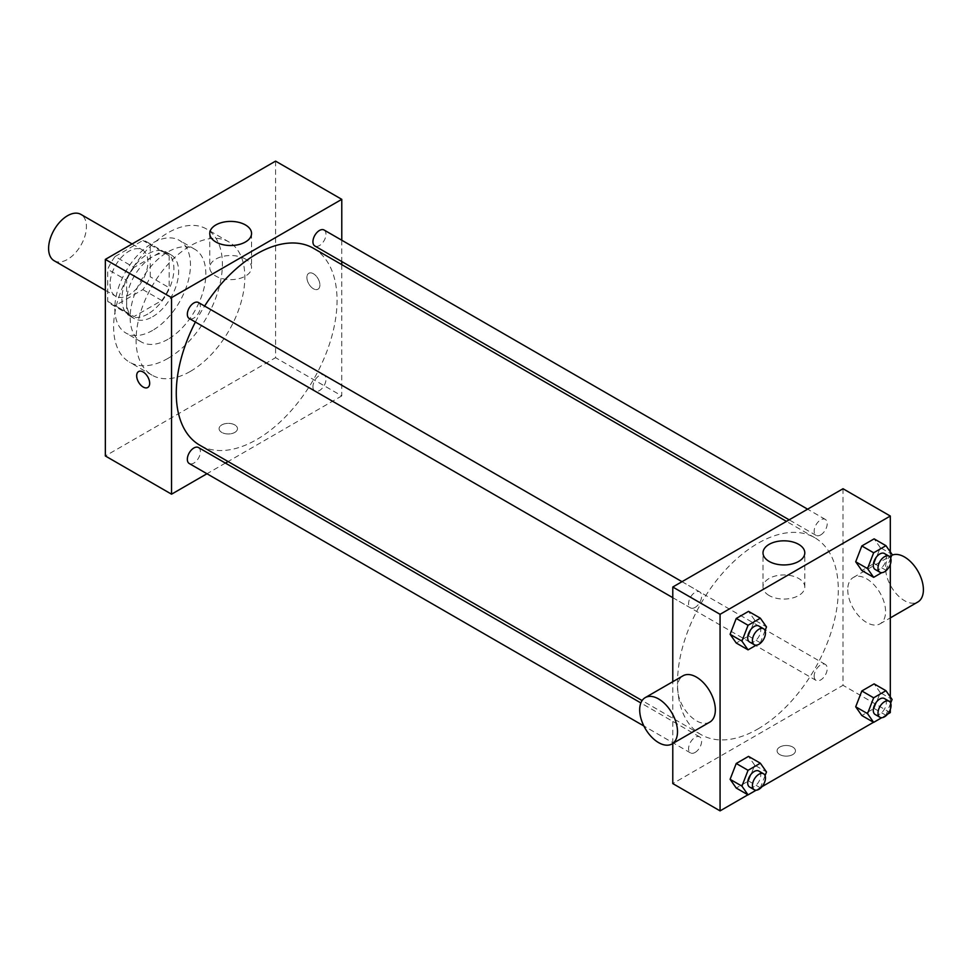 <?xml version="1.0" encoding="UTF-8"?>
<svg xmlns="http://www.w3.org/2000/svg" width="972" height="972" viewBox="0 0 972 972"><rect width="100%" height="100%" fill="white"/><g stroke="black" fill="none" stroke-linecap="round" stroke-linejoin="round"><path stroke-width="0.73" stroke-dasharray="4.86 3.65" d="M54.14 260.727A26.754 15.443 120 0 0 80.895 245.284A26.754 15.443 120 0 0 80.895 214.399M110.067 283.97A26.754 15.443 120 0 0 115.607 296.217A26.754 15.443 120 0 0 142.362 280.774A26.754 15.443 120 0 0 142.362 249.889A26.754 15.443 120 0 0 121.743 257.058A26.754 15.443 120 0 0 110.067 283.97M115.109 256.499L142.86 240.473A35.928 20.74 120 0 1 146.954 241.943A35.928 20.74 120 0 1 150.271 244.75L150.271 276.789A35.928 20.74 120 0 1 142.86 289.62L115.109 305.633A35.928 20.74 120 0 1 111.027 304.163A35.928 20.74 120 0 1 107.71 301.356L107.71 269.317A35.928 20.74 120 0 1 115.109 256.499L134.027 267.409L161.777 251.396L142.86 240.473M142.86 289.62L161.777 300.53L134.027 316.556L115.109 305.633M107.71 301.356L126.627 312.279L126.627 280.24L107.71 269.317M126.627 312.279A35.928 20.74 120 0 0 129.944 315.086A35.928 20.74 120 0 0 134.027 316.556M161.777 300.53A35.928 20.74 120 0 0 169.177 287.712L150.271 276.789M161.777 251.396A35.928 20.74 120 0 1 165.86 252.866A35.928 20.74 120 0 1 169.177 255.672L169.177 287.712M134.027 267.409A35.928 20.74 120 0 0 126.627 280.24M147.902 314.005A36.778 21.238 -60 0 1 129.507 315.827A36.778 21.238 -60 0 1 129.507 273.363A36.778 21.238 -60 0 1 166.297 252.125A36.778 21.238 -60 0 1 171.935 281.601A36.778 21.238 -60 0 1 147.902 314.005M152.628 316.738A36.778 21.238 120 0 0 176.661 284.322A36.778 21.238 120 0 0 171.023 254.858A36.778 21.238 120 0 0 142.677 264.712A36.778 21.238 120 0 0 126.627 301.721A36.778 21.238 120 0 0 134.245 318.561A36.778 21.238 120 0 0 152.628 316.738M169.177 255.672L150.271 244.75M152.628 330.383A53.496 30.885 -60 0 1 125.886 333.032A53.496 30.885 -60 0 1 125.886 271.261A53.496 30.885 -60 0 1 179.383 240.376A53.496 30.885 -60 0 1 187.584 283.241A53.496 30.885 -60 0 1 152.628 330.383M167.998 339.264A53.496 30.885 -60 0 1 141.244 341.913A53.496 30.885 -60 0 1 141.244 280.13A53.496 30.885 -60 0 1 194.752 249.245A53.496 30.885 -60 0 1 202.954 292.11A53.496 30.885 -60 0 1 167.998 339.264M167.998 358.376A76.91 44.396 -60 0 1 129.543 362.179A76.91 44.396 -60 0 1 129.543 273.375A76.91 44.396 -60 0 1 206.453 228.979A76.91 44.396 -60 0 1 218.238 290.604A76.91 44.396 -60 0 1 167.998 358.376M190.463 371.34A76.91 44.396 120 0 0 240.704 303.568A76.91 44.396 120 0 0 228.906 241.943A76.91 44.396 120 0 0 169.65 262.549A76.91 44.396 120 0 0 136.08 339.945A76.91 44.396 120 0 0 152.009 375.143A76.91 44.396 120 0 0 190.463 371.34M275.574 161.121L275.574 357.684L105.341 455.965M234.787 432.418A9.198 5.31 0 0 0 237.484 428.664A9.198 5.31 0 0 0 228.286 423.367A9.198 5.31 0 0 0 219.089 428.664A9.198 5.31 0 0 0 224.775 433.573A9.198 5.31 0 0 0 234.787 432.418A9.198 5.31 180 0 1 224.775 433.573A9.198 5.31 180 0 1 219.089 428.664A9.198 5.31 180 0 1 228.286 423.355A9.198 5.31 180 0 1 237.484 428.664A9.198 5.31 180 0 1 234.787 432.418M341.78 264.639L341.78 395.908L275.574 357.684M341.78 395.908L228.092 461.542M225.407 463.097L206.951 473.753M198.482 302.523A9.234 5.334 -60 0 1 199.892 309.91A9.234 5.334 -60 0 1 193.865 318.051A9.234 5.334 -60 0 1 189.248 318.5M198.482 447.545A9.234 5.334 -60 0 1 199.892 454.932A9.234 5.334 -60 0 1 193.865 463.073A9.234 5.334 -60 0 1 189.248 463.523M312.935 386.795A9.234 5.334 120 0 0 314.843 391.011A9.234 5.334 120 0 0 324.077 385.69A9.234 5.334 120 0 0 324.077 375.034A9.234 5.334 120 0 0 316.957 377.5A9.234 5.334 120 0 0 312.935 386.795M341.78 240.23L341.78 261.541M324.077 230.012A9.234 5.334 -60 0 1 325.486 237.399A9.234 5.334 -60 0 1 319.46 245.539A9.234 5.334 -60 0 1 314.843 245.989M313.506 248.31A113.688 65.634 -60 0 1 330.93 339.41A113.688 65.634 -60 0 1 256.657 439.587A113.688 65.634 -60 0 1 199.819 445.225M195.396 322.048A113.688 65.634 -60 0 1 204.618 306.059M313.409 273.74A9.198 5.31 -120 0 0 308.804 273.278A9.198 5.31 -120 0 0 308.804 283.897A9.198 5.31 -120 0 0 318.002 289.206A9.198 5.31 -120 0 0 319.411 281.844A9.198 5.31 -120 0 0 313.409 273.74A9.198 5.31 60 0 1 319.411 281.844A9.198 5.31 60 0 1 318.002 289.206A9.198 5.31 60 0 1 308.804 283.897A9.198 5.31 60 0 1 308.804 273.29A9.198 5.31 60 0 1 313.397 273.74M245.43 259.05A20.898 12.065 0 0 0 222.661 256.438A20.898 12.065 0 0 0 209.758 267.579A20.898 12.065 0 0 0 230.656 279.644A20.898 12.065 0 0 0 251.554 267.579A20.898 12.065 0 0 0 245.43 259.05M147.768 387.488L147.78 387.488A9.198 5.31 -120 0 0 147.78 376.869A9.198 5.31 -120 0 0 138.583 371.559L138.583 371.559M757.893 728.976A113.688 65.634 120 0 0 832.166 628.799A113.688 65.634 120 0 0 814.743 537.698A113.688 65.634 120 0 0 727.141 568.158A113.688 65.634 120 0 0 677.508 682.563A113.688 65.634 120 0 0 701.055 734.613A113.688 65.634 120 0 0 757.893 728.976M695.102 607.427A9.234 5.334 -60 0 1 690.485 607.889A9.234 5.334 -60 0 1 690.485 597.233A9.234 5.334 -60 0 1 699.719 591.899A9.234 5.334 -60 0 1 701.626 596.128A9.234 5.334 -60 0 1 695.102 607.427M814.172 676.172A9.234 5.334 120 0 0 816.079 680.4A9.234 5.334 120 0 0 825.313 675.078A9.234 5.334 120 0 0 825.313 664.423A9.234 5.334 120 0 0 818.193 666.889A9.234 5.334 120 0 0 814.172 676.172M695.102 752.449A9.234 5.334 120 0 0 701.128 744.321A9.234 5.334 120 0 0 699.719 736.934A9.234 5.334 120 0 0 692.599 739.4A9.234 5.334 120 0 0 688.577 748.683A9.234 5.334 120 0 0 690.485 752.911A9.234 5.334 120 0 0 695.102 752.449M820.696 534.916A9.234 5.334 120 0 0 826.722 526.788A9.234 5.334 120 0 0 825.313 519.4A9.234 5.334 120 0 0 818.193 521.867A9.234 5.334 120 0 0 814.172 531.149A9.234 5.334 120 0 0 816.079 535.378A9.234 5.334 120 0 0 820.696 534.916M843.016 488.734L843.016 685.296L672.782 783.578M672.782 743.483L672.782 681.712M890.303 712.598L843.016 685.296M887.582 714.165L873.524 722.281M761.987 786.676L747.93 794.792M779.763 754.576A9.198 5.31 0 0 0 789.786 755.718A9.198 5.31 0 0 0 795.461 750.821A9.198 5.31 0 0 0 786.275 745.512A9.198 5.31 0 0 0 777.078 750.821A9.198 5.31 0 0 0 779.763 754.576A9.198 5.31 0 0 0 789.786 755.718A9.198 5.31 0 0 0 795.461 750.809A9.198 5.31 0 0 0 786.275 745.5A9.198 5.31 0 0 0 777.078 750.809A9.198 5.31 0 0 0 779.763 754.564M880.268 547.601L874.12 538.853L880.268 547.601L874.12 563.432L861.836 570.515L874.12 563.432L880.268 547.601L892.089 554.417M754.673 765.134L748.525 756.386L754.673 765.134L748.525 780.966L736.241 788.049L748.525 780.966L754.673 765.134L766.495 771.95M890.303 551.877L890.303 564.428M890.303 696.9L890.303 709.463M880.268 692.623L874.12 683.875L880.268 692.623L874.12 708.454L861.836 715.538L874.12 708.454L880.268 692.623L892.089 699.439M754.673 620.1L748.525 611.364L754.673 620.1L748.525 635.931L736.241 643.027L748.525 635.931L754.673 620.1L766.495 626.928M847.742 589.737A26.754 15.443 -120 0 0 859.418 616.661A26.754 15.443 -120 0 0 880.037 623.83A26.754 15.443 -120 0 0 880.037 592.944A26.754 15.443 -120 0 0 853.282 577.502A26.754 15.443 -120 0 0 847.742 589.737M709.803 722.111A26.754 15.443 60 0 1 683.049 706.668A26.754 15.443 60 0 1 683.049 675.783M891.737 555.328A26.754 15.443 -120 0 0 891.117 555.656A26.754 15.443 -120 0 0 885.577 567.903A26.754 15.443 -120 0 0 897.253 594.815A26.754 15.443 -120 0 0 917.86 601.984M769.131 595.532A20.898 12.065 180 0 1 763.008 587.003A20.898 12.065 180 0 1 783.906 574.938A20.898 12.065 180 0 1 804.804 587.003A20.898 12.065 180 0 1 791.901 598.145A20.898 12.065 180 0 1 769.131 595.532M765.061 630.621L760.347 642.759L756.18 645.177M749.594 642.018A9.234 5.334 120 0 0 758.828 636.684A9.234 5.334 120 0 0 758.828 626.029M760.347 642.759L748.525 635.931M890.656 558.11L885.942 570.248L881.762 572.666M875.189 569.507A9.234 5.334 120 0 0 884.423 564.173A9.234 5.334 120 0 0 884.423 553.518M885.942 570.248L874.12 563.432M765.061 775.644L760.347 787.782L756.18 790.2M749.594 787.041A9.234 5.334 120 0 0 758.828 781.707A9.234 5.334 120 0 0 758.828 771.051M760.347 787.782L748.525 780.966M890.656 703.133L885.942 715.271L881.762 717.688M875.189 714.529A9.234 5.334 120 0 0 884.423 709.196A9.234 5.334 120 0 0 884.423 698.54M885.942 715.271L874.12 708.454M105.341 290.288L115.607 296.217M132.095 243.96L142.362 249.889M171.023 254.858L166.297 252.125M134.245 318.561L129.507 315.827M165.86 252.866L146.954 241.943M129.944 315.086L111.027 304.163M194.752 249.245L179.383 240.376M141.244 341.913L125.886 333.032M228.906 241.943L206.453 228.979M152.009 375.143L129.543 362.179M209.758 233.462L209.758 267.579M251.554 233.462L251.554 267.579M814.743 537.698L786.47 521.381M701.055 734.613L642.103 700.569M672.782 597.671L690.485 607.889M682.016 581.681L699.719 591.899M825.313 664.423L324.077 375.034M816.079 680.4L314.843 391.011M699.719 736.934L640.864 702.95M690.485 752.911L643.877 725.999M825.313 519.4L807.598 509.17M816.079 535.378L789.143 519.826M880.037 623.83L890.303 617.9M853.282 577.502L891.117 555.656M804.804 587.003L804.804 552.886M763.008 587.003L763.008 552.886"/><path stroke-width="1.46" d="M132.095 243.96L80.895 214.399A26.754 15.443 120 0 0 60.276 221.567A26.754 15.443 120 0 0 48.6 248.48A26.754 15.443 120 0 0 54.14 260.727L105.341 290.288M206.951 473.753L171.546 494.189L105.341 455.965L105.341 259.403L275.574 161.121L341.78 199.345L341.78 240.23M228.092 461.542L225.407 463.097M672.782 597.671L189.248 318.5A9.234 5.334 -60 0 1 189.248 307.845A9.234 5.334 -60 0 1 198.482 302.523L682.016 581.681M643.877 725.999L189.248 463.523A9.234 5.334 -60 0 1 189.248 452.867A9.234 5.334 -60 0 1 198.482 447.545L640.864 702.95M341.78 261.541L341.78 264.639M171.546 494.189L171.546 297.626L341.78 199.345M789.143 519.826L314.843 245.989A9.234 5.334 -60 0 1 314.843 235.333A9.234 5.334 -60 0 1 324.077 230.012L807.598 509.17M642.103 700.569L199.819 445.225A113.688 65.634 -60 0 1 195.396 322.048M204.618 306.059A113.688 65.634 -60 0 1 313.506 248.31L786.47 521.381M138.583 371.559A9.198 5.31 -120 0 0 137.174 378.934A9.198 5.31 -120 0 0 143.176 387.038A9.198 5.31 60 0 1 137.161 378.934A9.198 5.31 60 0 1 138.571 371.559A9.198 5.31 60 0 1 147.768 376.869A9.198 5.31 60 0 1 147.768 387.488A9.198 5.31 60 0 1 143.176 387.038A9.198 5.31 -120 0 0 147.78 387.488M171.546 297.626L105.341 259.403M245.43 224.933A20.898 12.065 180 0 1 251.554 233.462A20.898 12.065 180 0 1 230.656 245.527A20.898 12.065 180 0 1 209.758 233.462A20.898 12.065 180 0 1 222.661 222.321A20.898 12.065 180 0 1 245.43 224.933M747.93 794.792L720.07 810.879L672.782 783.578L672.782 743.483M672.782 681.712L672.782 587.015L843.016 488.734L890.303 516.035L890.303 551.877M890.303 709.463L890.303 712.598L887.582 714.165M873.524 722.281L761.987 786.676M861.836 570.515L855.7 561.78L861.836 545.948L874.12 538.853L861.836 545.948L855.7 561.78L861.836 570.515L873.658 577.344L867.522 568.608L873.658 552.776L885.942 545.681L892.089 554.417L890.656 558.11M736.241 788.049L730.106 779.313L736.241 763.482L748.525 756.386L736.241 763.482L730.106 779.313L736.241 788.049L748.063 794.877L741.928 786.141L748.063 770.31L760.347 763.214L766.495 771.95L765.061 775.644M890.303 564.428L890.303 696.9M720.07 810.879L720.07 614.316L890.303 516.035M861.836 715.538L855.7 706.802L861.836 690.971L874.12 683.875L861.836 690.971L855.7 706.802L861.836 715.538L873.658 722.366L867.522 713.63L873.658 697.799L885.942 690.703L892.089 699.439L890.656 703.133M736.241 643.027L730.106 634.291L736.241 618.459L748.525 611.364L736.241 618.459L730.106 634.291L736.241 643.027L748.063 649.855L741.928 641.119L748.063 625.288L760.347 618.192L766.495 626.928L765.061 630.621M720.07 614.316L672.782 587.015M769.131 561.415A20.898 12.065 180 0 1 763.008 552.886A20.898 12.065 180 0 1 783.906 540.821A20.898 12.065 180 0 1 804.804 552.886A20.898 12.065 180 0 1 791.901 564.027A20.898 12.065 180 0 1 769.131 561.415M645.226 697.617L683.049 675.783A26.754 15.443 60 0 1 703.667 682.952A26.754 15.443 60 0 1 715.343 709.864A26.754 15.443 60 0 1 709.803 722.111L671.968 743.957A26.754 15.443 60 0 1 645.226 728.502A26.754 15.443 60 0 1 645.226 697.617A26.754 15.443 60 0 1 665.832 704.785A26.754 15.443 60 0 1 677.508 731.709A26.754 15.443 60 0 1 671.968 743.957M890.303 617.9L917.86 601.984A26.754 15.443 -120 0 0 918.163 571.633A26.754 15.443 -120 0 0 891.737 555.328M756.18 645.177L748.063 649.855M763.555 628.763L758.828 626.029A9.234 5.334 120 0 0 751.708 628.507A9.234 5.334 120 0 0 747.687 637.79A9.234 5.334 120 0 0 749.594 642.018L754.321 644.74A9.234 5.334 120 0 0 763.555 639.418A9.234 5.334 120 0 0 763.555 628.763A9.234 5.334 120 0 0 756.447 631.229A9.234 5.334 120 0 0 752.413 640.524A9.234 5.334 120 0 0 754.321 644.74M741.928 641.119L730.106 634.291M748.063 625.288L736.241 618.459M760.347 618.192L748.525 611.364M881.762 572.666L873.658 577.344M889.149 556.251L884.423 553.518A9.234 5.334 120 0 0 877.303 555.996A9.234 5.334 120 0 0 873.281 565.279A9.234 5.334 120 0 0 875.189 569.507L879.915 572.241A9.234 5.334 120 0 0 889.149 566.907A9.234 5.334 120 0 0 889.149 556.251A9.234 5.334 120 0 0 882.029 558.718A9.234 5.334 120 0 0 878.008 568.013A9.234 5.334 120 0 0 879.915 572.241M867.522 568.608L855.7 561.78M873.658 552.776L861.836 545.948M885.942 545.681L874.12 538.853M756.18 790.2L748.063 794.877M763.555 773.785L758.828 771.051A9.234 5.334 120 0 0 751.708 773.53A9.234 5.334 120 0 0 747.687 782.812A9.234 5.334 120 0 0 749.594 787.041L754.321 789.774A9.234 5.334 120 0 0 763.555 784.44A9.234 5.334 120 0 0 763.555 773.785A9.234 5.334 120 0 0 756.447 776.251A9.234 5.334 120 0 0 752.413 785.546A9.234 5.334 120 0 0 754.321 789.774M741.928 786.141L730.106 779.313M748.063 770.31L736.241 763.482M760.347 763.214L748.525 756.386M881.762 717.688L873.658 722.366M889.149 701.274L884.423 698.54A9.234 5.334 120 0 0 877.303 701.019A9.234 5.334 120 0 0 873.281 710.301A9.234 5.334 120 0 0 875.189 714.529L879.915 717.263A9.234 5.334 120 0 0 889.149 711.929A9.234 5.334 120 0 0 889.149 701.274A9.234 5.334 120 0 0 882.029 703.74A9.234 5.334 120 0 0 878.008 713.035A9.234 5.334 120 0 0 879.915 717.263M867.522 713.63L855.7 706.802M873.658 697.799L861.836 690.971M885.942 690.703L874.12 683.875"/></g></svg>
